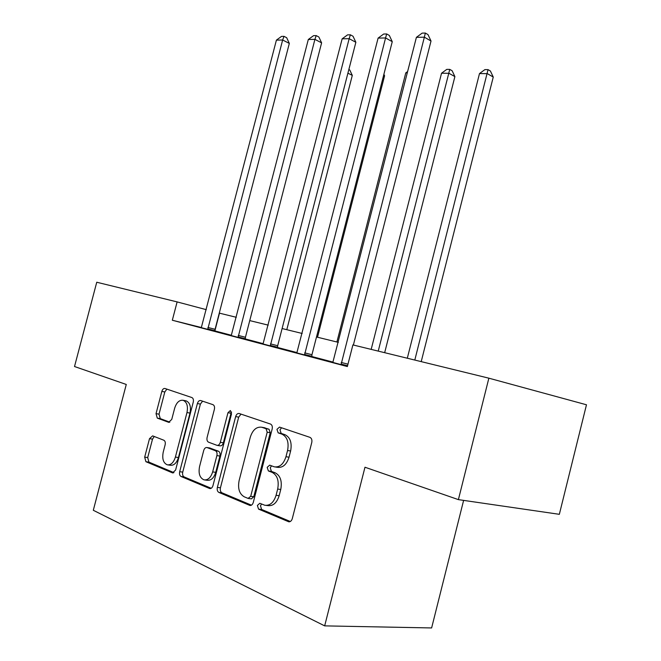 <?xml version="1.0" encoding="UTF-8"?>
<svg xmlns="http://www.w3.org/2000/svg" width="661" height="661" viewBox="0 0 661 661"><rect width="100%" height="100%" fill="white"/><g stroke="black" fill="none" stroke-linecap="round" stroke-linejoin="round"><path stroke-width="0.99" d="M257.385 505.442L258.55 509.11L288.683 521.76C290.361 521.942 291.567 520.901 292.294 518.621L311.761 442.54C312.24 439.929 311.62 438.193 309.902 437.334L279.529 427.105L276.951 429.336L278.149 432.856L281.974 434.161C287.205 436.814 289.072 442.259 287.568 450.505L285.973 456.718C283.569 464.113 279.694 467.492 274.34 466.848L269.68 465.154L267.176 467.344L268.366 470.938L272.15 472.384C277.339 475.234 279.182 480.795 277.678 489.074L276.075 495.304C273.761 502.509 270.002 505.83 264.805 505.252L259.814 503.285L257.385 505.442M261.574 503.996L260.484 505.797L261.649 509.466L290.311 521.504M281.528 427.774L279.991 429.89L281.189 433.401L285.015 434.707L281.974 434.161M271.539 465.84L270.25 467.798L271.431 471.384L275.224 472.83L272.15 472.384M152.65 435.863L149.51 438.656L144.685 457.131L145.907 461.7L172.579 472.904L175.619 470.012L193.26 402.111C193.706 399.781 193.252 398.269 191.888 397.558L164.911 388.47C163.54 388.313 162.515 389.288 161.838 391.395L156.029 413.637L157.277 418.107L168.671 422.321L171.753 419.396L174.669 408.184C176.504 402.491 179.321 399.855 183.105 400.285C186.898 402.012 188.187 406.094 186.98 412.538L175.396 457.09C173.628 462.617 170.926 465.195 167.283 464.823C163.333 463.055 161.978 458.841 163.217 452.174L165.126 444.836C165.581 442.523 165.151 440.994 163.845 440.234L152.65 435.863M126.276 384.462L74.519 366.525L96.754 282.239L177.115 301.903L172.323 320.238L347.364 366.558L352.891 344.91L488.867 378.183L458.395 499.625L364.971 467.236L324.667 625.876L93.308 510.284L126.276 384.462M217.362 487.405C216.899 489.859 217.395 491.528 218.865 492.412L249.883 505.434C251.461 505.599 252.601 504.583 253.303 502.377L272.167 429.039C272.629 426.51 272.068 424.849 270.481 424.048L239.133 413.489C237.555 413.299 236.398 414.323 235.663 416.579L217.362 487.405L220.444 487.793C219.973 490.239 220.477 491.908 221.947 492.792L251.428 505.169M209.479 488.454L181.04 476.49C179.676 475.664 179.23 474.069 179.685 471.706L197.391 403.524C198.102 401.351 199.184 400.343 200.655 400.516L212.941 404.656C214.362 405.383 214.842 406.945 214.387 409.324L207.108 437.417C206.653 439.805 207.133 441.391 208.554 442.184L216.998 445.34C218.502 445.514 219.609 444.506 220.32 442.316L227.979 412.687L230.375 410.531L231.515 413.893L212.982 485.579C212.297 487.711 211.223 488.702 209.76 488.545L210.413 488.578M333.045 362.112L311.777 356.502M297.029 352.602L277.496 347.446M263.218 343.679L245.264 338.936M231.424 335.284L214.891 330.913M201.39 327.526L172.323 320.238M347.422 366.334L332.863 362.426M296.847 352.916L311.785 356.824M263.053 343.976L277.504 347.76M231.259 335.581L245.264 339.233M201.316 327.666L214.891 331.202M324.667 625.876L431.625 627.95L463.617 500.385M488.867 378.183L586.481 404.78L559.338 514.316L458.395 499.625M236.308 317.297L219.278 313.116M206.29 309.662L177.115 301.903M338.366 342.357L316.503 336.986M302.193 333.475L282.107 328.542M268.242 325.138L249.751 320.602M214.891 330.839L219.477 313.165M266.251 505.417L267.903 505.615C273.1 506.194 276.852 502.889 279.165 495.692L276.075 495.304M275.224 472.83C280.413 475.672 282.264 481.225 280.76 489.479L279.165 495.692M275.571 467.03L277.413 467.31C282.759 467.955 286.634 464.584 289.039 457.205L285.973 456.718M285.015 434.707C290.245 437.359 292.121 442.787 290.625 451.009L289.039 457.205M241.017 414.117L238.687 417.149L220.444 487.793M248.09 498.402L250.693 496.337L267.201 432.187L266.028 428.7L261.698 427.229C256.451 426.593 252.651 429.923 250.288 437.227L239.142 480.481C237.621 488.454 239.323 493.899 244.24 496.808L248.09 498.402M248.594 498.51L251.395 498.848L253.783 496.717L250.693 496.337M263.78 427.609L269.068 429.253L270.242 432.732L253.783 496.717M211.206 488.281L184.097 476.895L181.04 476.49M202.588 401.169L200.399 404.094L182.742 472.119C182.279 474.474 182.733 476.069 184.097 476.895M217.295 445.39L220.039 445.836C221.551 446.001 222.65 445.002 223.36 442.82L231.003 413.257L227.979 412.687M231.565 412.018L231.003 413.257M199.548 466.616C198.275 473.565 199.787 477.986 204.059 479.861C207.967 480.274 210.834 477.622 212.66 471.904L216.882 455.594C217.345 453.165 216.849 451.546 215.403 450.736L206.959 447.53C205.488 447.365 204.406 448.365 203.712 450.513L199.548 466.616M204.984 479.985L207.133 480.266C211.033 480.679 213.9 478.035 215.726 472.334L212.66 471.904M209.702 447.96L218.452 451.215C219.898 452.025 220.394 453.636 219.931 456.057L215.726 472.334M168.068 464.931L170.323 465.253C173.967 465.625 176.669 463.055 178.437 457.536L175.396 457.09M185.534 400.748L186.105 400.855C189.897 402.582 191.194 406.655 189.988 413.084L178.437 457.536M166.886 389.131L164.812 391.973L159.028 414.174L160.276 418.628L169.844 422.164M154.261 436.491L152.517 439.135L147.709 457.561L148.932 462.13L173.942 472.632M421.214 361.633L493.255 77.056L487.364 73.644L479.498 73.569L407.308 358.229M414.802 360.063L488.041 69.628L490.396 71L493.255 77.056M479.498 73.569L484.893 69.612L488.041 69.628M353.387 345.034L431.022 41.032L424.362 37.173L341.051 364.674M416.405 37.338L422.148 33.124L425.337 33.05L424.362 37.173L416.405 37.338L332.822 362.492M425.337 33.05L427.998 34.603L431.022 41.032M384.669 352.685L454.892 76.602L448.951 73.288L441.54 73.222L371.185 349.388M378.232 351.115L449.753 69.397L452.124 70.727L454.892 76.602M441.54 73.222L446.786 69.372L449.753 69.397M407.3 72.908L405.771 72.892L336.903 342.001M405.771 72.892L407.663 71.504M317.511 337.242L384.586 75.775L383.644 75.28M383.892 74.305L384.586 75.775M304.704 352.883L311.951 354.709L392.262 41.676L385.578 37.95L304.531 355.015M378.109 38.098L383.677 34.025L386.668 33.951L385.578 37.95L378.109 38.098L296.814 352.974M311.951 354.709L311.785 356.89M386.668 33.951L389.337 35.454L392.262 41.676M270.448 343.894L277.678 345.711L355.866 42.287L349.165 38.677L270.266 345.951M342.15 38.817L347.554 34.868L350.363 34.802L349.165 38.677L342.15 38.817L263.02 344.034M277.678 345.711L277.504 347.818M350.363 34.802L353.04 36.256L355.866 42.287M238.241 335.441L245.446 337.25L321.61 42.866L314.917 39.363L238.059 337.432M308.307 39.495L313.554 35.661L316.198 35.595L314.917 39.363L308.307 39.495L231.234 335.631M245.446 337.25L245.264 339.291M316.198 35.595L318.875 37.008L321.61 42.866M286.8 329.699L352.296 75.387L347.909 73.164M348.843 69.521L349.768 69.992L352.296 75.387M207.909 327.476L215.073 329.285L289.328 43.403L282.644 40.007L207.719 329.409M276.405 40.131L281.512 36.405L284.007 36.347L282.644 40.007L276.405 40.131L201.291 327.707M215.073 329.285L214.891 331.26M284.007 36.347L286.676 37.71L289.328 43.403M261.649 509.466L258.55 509.11M281.189 433.401L278.149 432.856M271.431 471.384L268.366 470.938M280.76 489.479L277.678 489.074M290.625 451.009L287.568 450.505M289.568 521.777L288.328 521.645M238.687 417.149L235.663 416.579M250.651 505.458L249.569 505.326M221.947 492.792L218.865 492.412M270.242 432.732L267.201 432.187M269.068 429.253L266.028 428.7M265.16 427.915L262.12 427.361M182.742 472.119L179.685 471.706M200.399 404.094L197.391 403.524M223.36 442.82L220.32 442.316M219.931 456.057L216.882 455.594M218.452 451.215L215.403 450.736M210.198 448.067L207.149 447.588M189.988 413.084L186.98 412.538M169.067 422.362L168.53 422.272M160.276 418.628L157.277 418.107M159.028 414.174L156.029 413.637M164.812 391.973L161.838 391.395M173.141 472.929L172.331 472.822M148.932 462.13L145.907 461.7M147.709 457.561L144.685 457.131M152.517 439.135L149.51 438.656M341.216 362.468L347.975 364.161M341.035 364.095L347.57 365.731M304.523 354.461L311.769 356.271M270.258 345.414L277.496 347.223M238.051 336.912L245.256 338.721M207.719 328.905L214.891 330.707M289.196 521.81L288.683 521.76M250.321 505.483L249.883 505.434M264.731 427.783L261.698 427.229M210 448.009L206.959 447.53M186.105 400.855L183.105 400.285"/></g></svg>
